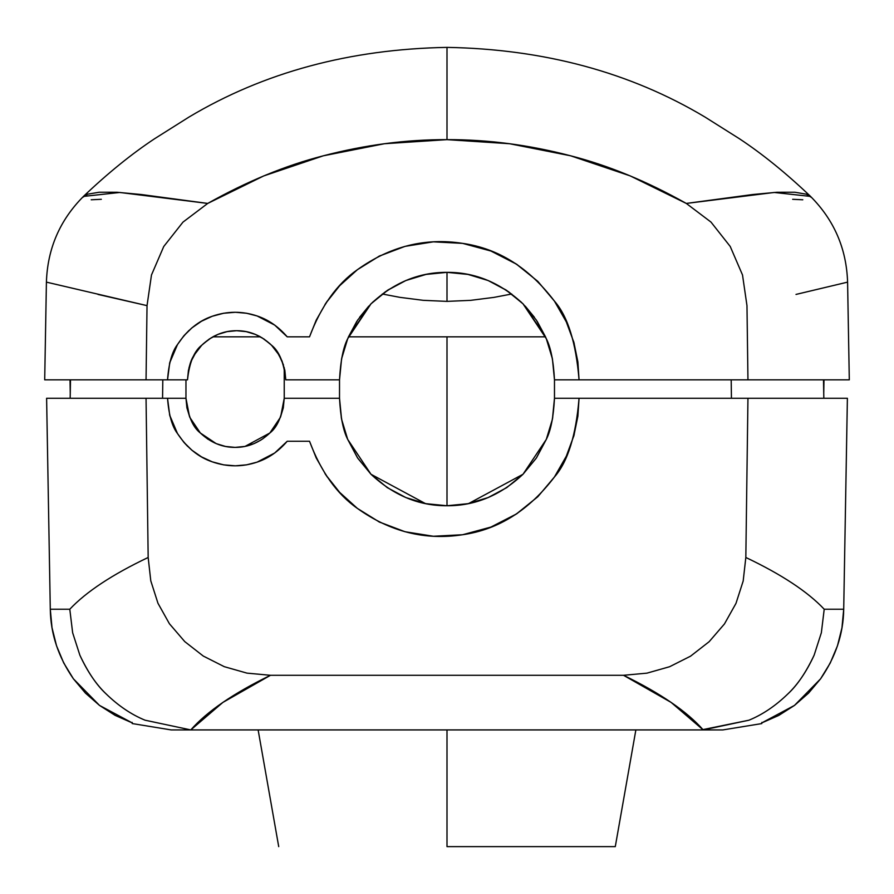 <?xml version="1.0" encoding="UTF-8"?>
<svg xmlns="http://www.w3.org/2000/svg" width="894" height="894" viewBox="0 0 894 894"><rect width="100%" height="100%" fill="white"/><g stroke="black" fill="none" stroke-linecap="round" stroke-linejoin="round"><path stroke-width="1.34" d="M537.16 321.315L545.508 336.837L348.492 336.837L356.84 321.315M258.589 335.876L260.422 336.837L212.85 336.837L214.683 335.876M285.778 379.838L339.519 379.838L285.778 379.838L284.828 370.25L282.035 361.031L277.486 352.538L271.385 345.095L263.931 338.982L255.438 334.434L246.219 331.64L236.642 330.702L227.054 331.64L217.834 334.434L209.341 338.982L201.888 345.095L195.786 352.538L191.238 361.031L188.444 370.25L187.505 379.838L167.536 379.838L187.505 379.838C189.349 362.64 194.154 351.063 201.888 345.095C212.213 335.429 223.791 330.635 236.642 330.702C249.482 330.635 261.059 335.429 271.385 345.095C279.118 351.063 283.923 362.64 285.778 379.838M44.957 379.838L167.536 379.838L169.726 362.785L177.493 344.548L183.873 335.786L191.942 327.852L201.519 321.214L212.258 316.252L223.701 313.246L235.323 312.274L246.588 313.258L257.081 315.951L274.681 325.081L287.22 336.837L309.525 336.837L316.208 320.164L326.075 302.887L339.675 285.711L357.421 269.675L379.369 256.075L405.049 246.364L433.355 241.838L462.623 243.369L490.918 251.024L516.408 264.121L537.797 281.342L554.425 301.099L566.304 321.862L573.892 342.413L577.882 361.902L579.055 379.838L554.481 379.838L849.043 379.838M341.687 358.36L343.352 351.387M348.101 337.742L348.492 336.837L545.508 336.837L545.899 337.742M269.988 343.743L261.786 337.619M278.392 353.935L280.001 356.728M283.454 364.908L278.962 354.884L271.62 345.33M188.902 368.205L189.819 364.908M193.272 356.728L194.881 353.935M211.487 337.619L203.284 343.743M359.556 317.336L368.786 306.106M372.787 302.083L385.672 291.567M387.638 290.226L404.2 281.241M409.061 279.263L422.728 275.128M428.159 274.011L447 272.346L465.841 274.011M471.272 275.128L484.939 279.263M489.8 281.241L506.362 290.226M508.328 291.567L521.213 302.083M525.214 306.117L534.444 317.336M222.148 332.881L225.478 331.987M247.806 331.987L251.136 332.881M554.481 379.838L552.425 358.863L546.301 338.703L536.366 320.119L523.001 303.826L506.719 290.461L488.135 280.526L467.964 274.413L447 272.346L426.036 274.413L405.865 280.526L387.281 290.461L370.999 303.826L357.634 320.119L347.699 338.703L341.575 358.863L339.519 379.838C340.513 361.064 343.24 347.353 347.699 338.703L370.999 303.826C393.572 282.705 418.906 272.212 447 272.346L447 301.379L423.264 300.328L399.909 297.356L382.297 294.003L399.909 297.356L423.264 300.328L447 301.379L470.713 300.339L493.946 297.389L511.703 294.003L493.946 297.389L470.713 300.339L447 301.379L447 272.346C475.094 272.212 500.428 282.705 523.001 303.826L546.301 338.703C550.76 347.353 553.487 361.064 554.481 379.838L554.481 398.266L579.055 398.266L554.481 398.266C553.487 417.04 550.76 430.74 546.301 439.39L552.425 419.23L554.481 398.266L554.481 379.838M550.67 351.454L552.313 358.36M82.918 197.205L87.646 194.188L99.122 192.244L117.069 192.266L141.218 194.512L207.71 203.43C247.023 181.348 285.544 165.479 323.27 155.813C365.031 144.895 406.267 139.509 447 139.643L384.454 143.722L323.27 155.813L263.708 175.939L207.71 203.43L182.979 222.114L163.758 246.487L151.477 275.006L147.029 305.636L146.046 379.838L167.536 379.838C168.776 363.31 172.084 351.543 177.493 344.548C186.958 330.288 198.546 320.857 212.258 316.252C227.177 311.056 242.118 310.956 257.081 315.951C268.401 319.694 278.447 326.656 287.22 336.837L309.525 336.837C320.98 306.385 336.949 283.99 357.421 269.675C390.119 246.297 425.198 237.525 462.623 243.369C498.405 248.476 529.013 267.719 554.425 301.099C567.768 316.286 575.982 342.536 579.055 379.838L747.954 379.838L746.971 305.636L742.512 274.972L730.219 246.453L710.976 222.07L686.29 203.43L630.203 175.894L570.651 155.802L509.535 143.722L447 139.643L447 48.164L447 139.643C487.711 139.509 528.924 144.884 570.651 155.802C608.401 165.457 646.954 181.326 686.29 203.43L710.976 222.07L730.219 246.453L742.512 274.972L746.971 305.636L747.954 379.838L849.3 379.838L847.59 282.202C846.517 248.677 834.136 220.047 810.456 196.322M183.873 335.786L189.103 330.344M405.049 246.364L433.355 241.838M792.654 199.295L802.79 199.787M811.081 197.205L806.354 194.188L794.878 192.244L776.931 192.266L752.782 194.512L686.29 203.43L774.249 192.467L810.556 196.423M101.346 199.295L91.21 199.787M83.544 196.322C59.864 220.047 47.483 248.677 46.41 282.202L44.7 379.838L146.046 379.838L147.029 305.636L46.656 282.191M847.344 282.191L795.995 294.428M260.422 336.837L212.85 336.837M169.994 361.802L169.547 363.478M192.478 327.416L191.361 328.344M247.157 313.358L246.141 313.179M224.148 313.168L223.265 313.313M327.372 300.965L324.991 304.519M434.618 241.782L432.215 241.905M380.241 255.639L378.408 256.556M517.604 264.915L515.235 263.361M574.194 343.519L573.59 341.374M405.44 280.705L388.13 289.902L371.457 303.379M370.496 304.34L348.626 336.513M467.674 274.357L447 272.346L426.326 274.357M425.656 274.492L406.234 280.381M522.543 303.379L505.87 289.902L488.515 280.694M487.766 280.381L468.344 274.492M545.508 336.837L523.504 304.34M201.653 345.33L194.311 354.884C190.612 359.869 188.343 368.183 187.505 379.838M253.684 333.753L248.353 332.121M219.589 333.753L218.248 334.267M98.005 294.428L147.029 305.636L151.477 275.006L163.758 246.487L182.979 222.114L207.71 203.43L119.751 192.467L83.444 196.423M70.023 379.838L70.257 393.36L70.023 379.838M823.743 393.36L823.977 379.838L823.743 393.36M447 846.629L447 729.929L447 846.629L615.284 846.629L447 846.629M447 336.837L447 505.747L467.964 503.68L488.135 497.567L506.719 487.632L523.001 474.267L536.366 457.974L546.301 439.39L523.001 474.267C500.428 495.399 475.094 505.892 447 505.747L447 336.837M185.963 398.266L46.611 398.266L50.287 609.227L69.788 609.227C86.249 591.75 112.376 574.496 148.169 557.476L150.784 580.832L157.97 603.271L169.402 623.733L184.767 641.613L203.284 656.062L224.282 666.678L246.956 673.126L270.48 675.294L623.52 675.294L646.943 673.148L669.606 666.723L690.548 656.174L709.154 641.691L724.453 623.945L735.986 603.372L743.182 581.011L745.831 557.476L747.954 398.266L579.055 398.266L577.882 416.191L573.892 435.68L566.304 456.231L554.425 477.005L537.797 496.751L516.408 513.972L490.918 527.069L462.623 534.735L433.355 536.255L405.049 531.74L379.369 522.029L357.421 508.429L339.675 492.382L326.075 475.217L316.208 457.929L309.525 441.256L287.22 441.256L274.681 453.012L257.081 462.142L246.588 464.835L235.323 465.819L223.701 464.858L212.258 461.84L201.519 456.879L191.942 450.241L183.873 442.306L177.493 433.556L169.726 415.308L167.536 398.266L185.963 398.266L186.913 407.843L189.707 417.062L194.244 425.555L200.357 433.009L207.799 439.11L216.303 443.659L225.512 446.452L235.1 447.391L244.688 446.452L235.1 447.391C222.26 447.458 210.682 442.664 200.357 433.009C192.612 427.041 187.818 415.453 185.963 398.266L185.963 379.838L185.963 398.266L189.506 416.559M761.777 722.43L761.777 723.57L761.777 722.9L794.487 705.411L820.569 678.848C835.678 657.001 843.388 633.79 843.712 609.227L847.389 398.266L747.954 398.266L745.831 557.476C781.624 574.496 807.751 591.75 824.212 609.227L843.712 609.227L847.389 398.266L579.055 398.266C575.982 435.557 567.768 461.807 554.425 477.005C529.013 510.373 498.405 529.617 462.623 534.735C425.198 540.568 390.119 531.796 357.421 508.429C336.949 494.103 320.98 471.719 309.525 441.256L287.22 441.256C278.447 451.436 268.401 458.398 257.081 462.142C242.118 467.137 227.177 467.037 212.258 461.84C198.546 457.236 186.958 447.805 177.493 433.556L171.715 421.644M339.519 398.266L284.236 398.266L339.519 398.266L339.519 379.838L339.519 398.266L341.575 419.23L347.699 439.39L357.634 457.974L370.999 474.267L387.281 487.632L405.865 497.567L426.036 503.68L447 505.747C418.906 505.892 393.572 495.399 370.999 474.267L347.699 439.39C343.24 430.74 340.513 417.04 339.519 398.266L341.363 418.124M244.688 446.452L253.907 443.659L261.048 439.993M731.437 398.266L731.191 379.838L731.437 398.266M284.236 367.646L284.236 398.266C282.381 415.453 277.587 427.041 269.843 433.009L275.955 425.555L280.493 417.062L283.297 407.843L284.236 398.266L284.236 367.646M262.4 439.11L269.843 433.009C259.528 442.664 247.94 447.458 235.1 447.391L244.241 446.542M162.809 379.838L162.563 398.266L162.809 379.838M187.74 446.441L183.873 442.306M177.493 433.556C172.084 426.55 168.776 414.782 167.536 398.266L146.046 398.266L148.169 557.476L146.046 398.266L46.611 398.266L50.287 609.227C50.612 633.779 58.311 656.978 73.409 678.814L99.502 705.411L132.223 722.9L132.223 723.559L132.223 722.43M722.676 729.929L171.324 729.929M192.713 729.929L190.78 729.917L222.897 702.405L270.48 675.294L623.52 675.294L671.103 702.405L703.22 729.917L190.78 729.917C207.039 711.445 233.602 693.23 270.48 675.294L246.956 673.126L224.282 666.678L203.284 656.062L184.767 641.613L169.402 623.733L157.97 603.271L150.784 580.832L148.169 557.476C112.376 574.496 86.249 591.75 69.788 609.227L72.649 632.762L79.868 655.179C87.388 671.528 96.172 684.469 106.23 694.012C118.5 705.891 131.452 714.619 145.074 720.206L190.78 729.917L145.074 720.206C131.452 714.63 118.5 705.891 106.23 694.012C96.742 685.296 87.958 672.355 79.868 655.179L72.649 632.762L69.788 609.227L50.287 609.227L52.008 627.689L56.534 645.792L63.697 662.912L73.409 678.814L85.444 693.118L99.502 705.411L115.136 715.368L132.223 722.9L132.223 723.559L171.201 729.929L192.713 729.929M745.831 557.476L743.182 581.011L735.986 603.372L724.453 623.945L709.154 641.691L690.548 656.174L669.606 666.723L646.943 673.148L623.52 675.294C660.398 693.23 686.961 711.445 703.22 729.917L748.926 720.206C762.548 714.63 775.5 705.891 787.77 694.012C797.269 685.285 806.053 672.333 814.132 655.179L821.351 632.762L824.212 609.227C807.751 591.75 781.624 574.496 745.831 557.476M843.712 609.227L824.212 609.227L821.351 632.762L814.132 655.179C806.6 671.539 797.817 684.491 787.77 694.012C775.5 705.891 762.548 714.63 748.926 720.206L701.287 729.929L722.799 729.929L761.777 723.581L761.777 722.9L778.741 715.435L794.487 705.411L808.567 693.107L820.569 678.848L830.247 663.024L837.466 645.803L841.958 627.823L843.712 609.227M70.168 398.266L70.503 379.838L70.168 398.266M823.832 398.266L823.497 379.838L823.832 398.266M573.602 436.697L574.216 434.506M515.235 514.732L517.604 513.178M378.408 521.537L380.241 522.454M432.193 536.188L434.618 536.311M324.991 473.574L327.416 477.195M223.265 464.779L224.092 464.925M246.196 464.902L247.146 464.735M191.361 449.749L192.478 450.688M169.547 414.615L169.994 416.291M245.101 446.363L269.843 433.009L280.325 417.476M280.705 416.559L284.236 398.266M189.874 417.476L200.357 433.009L216.124 443.58M216.471 443.726L225.199 446.385M225.891 446.531L235.1 447.391M536.601 457.627L546.301 439.39L552.112 420.716M552.626 418.146L554.481 398.266M468.668 503.534L523.001 474.267L536.098 458.387M426.896 503.847L447 505.747L467.204 503.825M357.913 458.398L370.999 474.267L425.332 503.534M347.699 439.39L357.399 457.627M341.888 420.728L347.677 439.345M810.456 196.311C786.139 173.179 762.481 154.003 739.461 138.771L704.953 117.025C630.136 72.336 544.155 49.114 447 47.382C349.845 49.114 263.864 72.336 189.047 117.025L154.539 138.771C131.519 154.003 107.861 173.179 83.544 196.311M258.131 729.929L278.716 846.629M635.869 729.929L615.284 846.629"/></g></svg>

